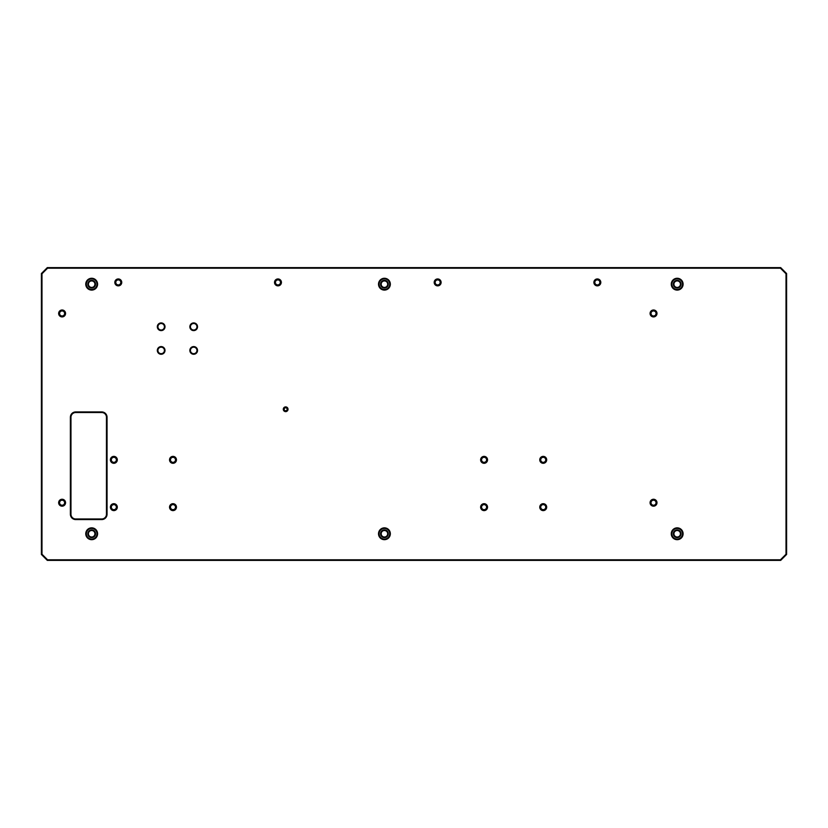 <?xml version="1.0" encoding="UTF-8"?>
<svg xmlns="http://www.w3.org/2000/svg" width="828" height="828" viewBox="0 0 828 828"><rect width="100%" height="100%" fill="white"/><g stroke="black" fill="none" stroke-linecap="round" stroke-linejoin="round"><path stroke-width="1.24" d="M285.66 406.9A2.37 2.37 0 0 0 283.29 409.27A2.37 2.37 0 0 0 285.66 411.63A2.37 2.37 0 0 0 288.03 409.27A2.37 2.37 0 0 0 285.66 406.9M285.66 407.79A1.48 1.48 0 0 0 284.18 409.27A1.48 1.48 0 0 0 285.66 410.75A1.48 1.48 0 0 0 287.14 409.27A1.48 1.48 0 0 0 285.66 407.79M193.69 346.58A3.84 3.84 0 0 0 189.85 350.42A3.84 3.84 0 0 0 193.69 354.27A3.84 3.84 0 0 0 197.54 350.42A3.84 3.84 0 0 0 193.69 346.58M193.69 347.17A3.25 3.25 0 0 0 190.44 350.42A3.25 3.25 0 0 0 193.69 353.67A3.25 3.25 0 0 0 196.95 350.42A3.25 3.25 0 0 0 193.69 347.17M161.16 346.58A3.84 3.84 0 0 0 157.32 350.42A3.84 3.84 0 0 0 161.16 354.27A3.84 3.84 0 0 0 165.01 350.42A3.84 3.84 0 0 0 161.16 346.58M161.16 347.17A3.25 3.25 0 0 0 157.91 350.42A3.25 3.25 0 0 0 161.16 353.67A3.25 3.25 0 0 0 164.42 350.42A3.25 3.25 0 0 0 161.16 347.17M193.69 322.92A3.84 3.84 0 0 0 189.85 326.76A3.84 3.84 0 0 0 193.69 330.61A3.84 3.84 0 0 0 197.54 326.76A3.84 3.84 0 0 0 193.69 322.92M193.69 323.51A3.25 3.25 0 0 0 190.44 326.76A3.25 3.25 0 0 0 193.69 330.02A3.25 3.25 0 0 0 196.95 326.76A3.25 3.25 0 0 0 193.69 323.51M161.16 322.92A3.84 3.84 0 0 0 157.32 326.76A3.84 3.84 0 0 0 161.16 330.61A3.84 3.84 0 0 0 165.01 326.76A3.84 3.84 0 0 0 161.16 322.92M161.16 323.51A3.25 3.25 0 0 0 157.91 326.76A3.25 3.25 0 0 0 161.16 330.02A3.25 3.25 0 0 0 164.42 326.76A3.25 3.25 0 0 0 161.16 323.51M543.23 503.693A3.457 3.457 0 0 0 539.763 507.15A3.457 3.457 0 0 0 543.23 510.607A3.457 3.457 0 0 0 546.687 507.15A3.457 3.457 0 0 0 543.23 503.693M543.23 504.635A2.515 2.515 0 0 0 540.715 507.15A2.515 2.515 0 0 0 543.23 509.665A2.515 2.515 0 0 0 545.745 507.15A2.515 2.515 0 0 0 543.23 504.635M543.23 456.373A3.457 3.457 0 0 0 539.763 459.84A3.457 3.457 0 0 0 543.23 463.297A3.457 3.457 0 0 0 546.687 459.84A3.457 3.457 0 0 0 543.23 456.373M543.23 457.325A2.515 2.515 0 0 0 540.715 459.84A2.515 2.515 0 0 0 543.23 462.345A2.515 2.515 0 0 0 545.745 459.84A2.515 2.515 0 0 0 543.23 457.325M484.08 503.693A3.457 3.457 0 0 0 480.623 507.15A3.457 3.457 0 0 0 484.08 510.607A3.457 3.457 0 0 0 487.547 507.15A3.457 3.457 0 0 0 484.08 503.693M484.08 504.635A2.515 2.515 0 0 0 481.575 507.15A2.515 2.515 0 0 0 484.08 509.665A2.515 2.515 0 0 0 486.595 507.15A2.515 2.515 0 0 0 484.08 504.635M484.08 456.373A3.457 3.457 0 0 0 480.623 459.84A3.457 3.457 0 0 0 484.08 463.297A3.457 3.457 0 0 0 487.547 459.84A3.457 3.457 0 0 0 484.08 456.373M484.08 457.325A2.515 2.515 0 0 0 481.575 459.84A2.515 2.515 0 0 0 484.08 462.345A2.515 2.515 0 0 0 486.595 459.84A2.515 2.515 0 0 0 484.08 457.325M172.99 503.693A3.457 3.457 0 0 0 169.533 507.15A3.457 3.457 0 0 0 172.99 510.607A3.457 3.457 0 0 0 176.457 507.15A3.457 3.457 0 0 0 172.99 503.693M172.99 504.635A2.515 2.515 0 0 0 170.475 507.15A2.515 2.515 0 0 0 172.99 509.665A2.515 2.515 0 0 0 175.505 507.15A2.515 2.515 0 0 0 172.99 504.635M172.99 456.373A3.457 3.457 0 0 0 169.533 459.84A3.457 3.457 0 0 0 172.99 463.297A3.457 3.457 0 0 0 176.457 459.84A3.457 3.457 0 0 0 172.99 456.373M172.99 457.325A2.515 2.515 0 0 0 170.475 459.84A2.515 2.515 0 0 0 172.99 462.345A2.515 2.515 0 0 0 175.505 459.84A2.515 2.515 0 0 0 172.99 457.325M113.85 503.693A3.457 3.457 0 0 0 110.393 507.15A3.457 3.457 0 0 0 113.85 510.607A3.457 3.457 0 0 0 117.307 507.15A3.457 3.457 0 0 0 113.85 503.693M113.85 504.635A2.515 2.515 0 0 0 111.335 507.15A2.515 2.515 0 0 0 113.85 509.665A2.515 2.515 0 0 0 116.365 507.15A2.515 2.515 0 0 0 113.85 504.635M113.85 456.373A3.457 3.457 0 0 0 110.393 459.84A3.457 3.457 0 0 0 113.85 463.297A3.457 3.457 0 0 0 117.307 459.84A3.457 3.457 0 0 0 113.85 456.373M113.85 457.325A2.515 2.515 0 0 0 111.335 459.84A2.515 2.515 0 0 0 113.85 462.345A2.515 2.515 0 0 0 116.365 459.84A2.515 2.515 0 0 0 113.85 457.325M597.34 278.943A3.457 3.457 0 0 0 593.883 282.41A3.457 3.457 0 0 0 597.34 285.867A3.457 3.457 0 0 0 600.807 282.41A3.457 3.457 0 0 0 597.34 278.943M597.34 279.895A2.515 2.515 0 0 0 594.825 282.41A2.515 2.515 0 0 0 597.34 284.925A2.515 2.515 0 0 0 599.855 282.41A2.515 2.515 0 0 0 597.34 279.895M437.66 278.943A3.457 3.457 0 0 0 434.193 282.41A3.457 3.457 0 0 0 437.66 285.867A3.457 3.457 0 0 0 441.117 282.41A3.457 3.457 0 0 0 437.66 278.943M437.66 279.895A2.515 2.515 0 0 0 435.145 282.41A2.515 2.515 0 0 0 437.66 284.925A2.515 2.515 0 0 0 440.175 282.41A2.515 2.515 0 0 0 437.66 279.895M277.97 278.943A3.457 3.457 0 0 0 274.513 282.41A3.457 3.457 0 0 0 277.97 285.867A3.457 3.457 0 0 0 281.427 282.41A3.457 3.457 0 0 0 277.97 278.943M277.97 279.895A2.515 2.515 0 0 0 275.455 282.41A2.515 2.515 0 0 0 277.97 284.925A2.515 2.515 0 0 0 280.485 282.41A2.515 2.515 0 0 0 277.97 279.895M118.29 278.943A3.457 3.457 0 0 0 114.823 282.41A3.457 3.457 0 0 0 118.29 285.867A3.457 3.457 0 0 0 121.747 282.41A3.457 3.457 0 0 0 118.29 278.943M118.29 279.895A2.515 2.515 0 0 0 115.775 282.41A2.515 2.515 0 0 0 118.29 284.925A2.515 2.515 0 0 0 120.795 282.41A2.515 2.515 0 0 0 118.29 279.895M653.53 499.253A3.457 3.457 0 0 0 650.073 502.71A3.457 3.457 0 0 0 653.53 506.177A3.457 3.457 0 0 0 656.987 502.71A3.457 3.457 0 0 0 653.53 499.253M653.53 500.205A2.515 2.515 0 0 0 651.015 502.71A2.515 2.515 0 0 0 653.53 505.225A2.515 2.515 0 0 0 656.045 502.71A2.515 2.515 0 0 0 653.53 500.205M653.53 309.993A3.457 3.457 0 0 0 650.073 313.46A3.457 3.457 0 0 0 653.53 316.917A3.457 3.457 0 0 0 656.987 313.46A3.457 3.457 0 0 0 653.53 309.993M653.53 310.945A2.515 2.515 0 0 0 651.015 313.46A2.515 2.515 0 0 0 653.53 315.975A2.515 2.515 0 0 0 656.045 313.46A2.515 2.515 0 0 0 653.53 310.945M62.1 309.993A3.457 3.457 0 0 0 58.643 313.46A3.457 3.457 0 0 0 62.1 316.917A3.457 3.457 0 0 0 65.557 313.46A3.457 3.457 0 0 0 62.1 309.993M62.1 310.945A2.515 2.515 0 0 0 59.585 313.46A2.515 2.515 0 0 0 62.1 315.975A2.515 2.515 0 0 0 64.615 313.46A2.515 2.515 0 0 0 62.1 310.945M62.1 499.253A3.457 3.457 0 0 0 58.643 502.71A3.457 3.457 0 0 0 62.1 506.177A3.457 3.457 0 0 0 65.557 502.71A3.457 3.457 0 0 0 62.1 499.253M62.1 500.205A2.515 2.515 0 0 0 59.585 502.71A2.515 2.515 0 0 0 62.1 505.225A2.515 2.515 0 0 0 64.615 502.71A2.515 2.515 0 0 0 62.1 500.205M91.67 527.85A5.91 5.91 0 0 0 85.76 533.76A5.91 5.91 0 0 0 91.67 539.68A5.91 5.91 0 0 0 97.59 533.76A5.91 5.91 0 0 0 91.67 527.85M91.67 528.44A5.32 5.32 0 0 0 86.35 533.76A5.32 5.32 0 0 0 91.67 539.09A5.32 5.32 0 0 0 96.99 533.76A5.32 5.32 0 0 0 91.67 528.44M91.67 529.92A3.84 3.84 0 0 0 87.83 533.76A3.84 3.84 0 0 0 91.67 537.61A3.84 3.84 0 0 0 95.52 533.76A3.84 3.84 0 0 0 91.67 529.92M91.67 530.51A3.25 3.25 0 0 0 88.42 533.76A3.25 3.25 0 0 0 91.67 537.02A3.25 3.25 0 0 0 94.92 533.76A3.25 3.25 0 0 0 91.67 530.51M384.43 527.85A5.91 5.91 0 0 0 378.51 533.76A5.91 5.91 0 0 0 384.43 539.68A5.91 5.91 0 0 0 390.34 533.76A5.91 5.91 0 0 0 384.43 527.85M384.43 528.44A5.32 5.32 0 0 0 379.11 533.76A5.32 5.32 0 0 0 384.43 539.09A5.32 5.32 0 0 0 389.75 533.76A5.32 5.32 0 0 0 384.43 528.44M384.43 529.92A3.84 3.84 0 0 0 380.58 533.76A3.84 3.84 0 0 0 384.43 537.61A3.84 3.84 0 0 0 388.27 533.76A3.84 3.84 0 0 0 384.43 529.92M384.43 530.51A3.25 3.25 0 0 0 381.18 533.76A3.25 3.25 0 0 0 384.43 537.02A3.25 3.25 0 0 0 387.68 533.76A3.25 3.25 0 0 0 384.43 530.51M677.19 527.85A5.91 5.91 0 0 0 671.27 533.76A5.91 5.91 0 0 0 677.19 539.68A5.91 5.91 0 0 0 683.1 533.76A5.91 5.91 0 0 0 677.19 527.85M677.19 528.44A5.32 5.32 0 0 0 671.86 533.76A5.32 5.32 0 0 0 677.19 539.09A5.32 5.32 0 0 0 682.51 533.76A5.32 5.32 0 0 0 677.19 528.44M677.19 529.92A3.84 3.84 0 0 0 673.34 533.76A3.84 3.84 0 0 0 677.19 537.61A3.84 3.84 0 0 0 681.03 533.76A3.84 3.84 0 0 0 677.19 529.92M677.19 530.51A3.25 3.25 0 0 0 673.93 533.76A3.25 3.25 0 0 0 677.19 537.02A3.25 3.25 0 0 0 680.44 533.76A3.25 3.25 0 0 0 677.19 530.51M677.19 278.27A5.91 5.91 0 0 0 671.27 284.18A5.91 5.91 0 0 0 677.19 290.1A5.91 5.91 0 0 0 683.1 284.18A5.91 5.91 0 0 0 677.19 278.27M677.19 278.86A5.32 5.32 0 0 0 671.86 284.18A5.32 5.32 0 0 0 677.19 289.5A5.32 5.32 0 0 0 682.51 284.18A5.32 5.32 0 0 0 677.19 278.86M677.19 280.34A3.84 3.84 0 0 0 673.34 284.18A3.84 3.84 0 0 0 677.19 288.03A3.84 3.84 0 0 0 681.03 284.18A3.84 3.84 0 0 0 677.19 280.34M677.19 280.93A3.25 3.25 0 0 0 673.93 284.18A3.25 3.25 0 0 0 677.19 287.43A3.25 3.25 0 0 0 680.44 284.18A3.25 3.25 0 0 0 677.19 280.93M384.43 278.27A5.91 5.91 0 0 0 378.51 284.18A5.91 5.91 0 0 0 384.43 290.1A5.91 5.91 0 0 0 390.34 284.18A5.91 5.91 0 0 0 384.43 278.27M384.43 278.86A5.32 5.32 0 0 0 379.11 284.18A5.32 5.32 0 0 0 384.43 289.5A5.32 5.32 0 0 0 389.75 284.18A5.32 5.32 0 0 0 384.43 278.86M384.43 280.34A3.84 3.84 0 0 0 380.58 284.18A3.84 3.84 0 0 0 384.43 288.03A3.84 3.84 0 0 0 388.27 284.18A3.84 3.84 0 0 0 384.43 280.34M384.43 280.93A3.25 3.25 0 0 0 381.18 284.18A3.25 3.25 0 0 0 384.43 287.43A3.25 3.25 0 0 0 387.68 284.18A3.25 3.25 0 0 0 384.43 280.93M91.67 278.27A5.91 5.91 0 0 0 85.76 284.18A5.91 5.91 0 0 0 91.67 290.1A5.91 5.91 0 0 0 97.59 284.18A5.91 5.91 0 0 0 91.67 278.27M91.67 278.86A5.32 5.32 0 0 0 86.35 284.18A5.32 5.32 0 0 0 91.67 289.5A5.32 5.32 0 0 0 96.99 284.18A5.32 5.32 0 0 0 91.67 278.86M91.67 280.34A3.84 3.84 0 0 0 87.83 284.18A3.84 3.84 0 0 0 91.67 288.03A3.84 3.84 0 0 0 95.52 284.18A3.84 3.84 0 0 0 91.67 280.34M91.67 280.93A3.25 3.25 0 0 0 88.42 284.18A3.25 3.25 0 0 0 91.67 287.43A3.25 3.25 0 0 0 94.92 284.18A3.25 3.25 0 0 0 91.67 280.93M47.31 267.62L780.69 267.62L786.6 273.54L786.6 554.46L780.69 560.38L47.31 560.38L41.4 554.46L41.4 273.54L47.31 267.62L47.558 268.21L41.99 273.778L41.99 554.222L47.558 559.79L780.442 559.79L786.01 554.222L786.01 273.778L780.442 268.21L47.558 268.21M101.73 411.93A5.32 5.32 0 0 1 107.05 417.25L107.05 514.25A5.32 5.32 0 0 1 101.73 519.57L75.7 519.57A5.32 5.32 0 0 1 70.38 514.25L70.38 417.25A5.32 5.32 0 0 1 75.7 411.93L101.73 411.93L101.73 412.52L75.7 412.52A4.73 4.73 0 0 0 70.97 417.25L70.97 514.25A4.73 4.73 0 0 0 75.7 518.98L101.73 518.98A4.73 4.73 0 0 0 106.46 514.25L106.46 417.25A4.73 4.73 0 0 0 101.73 412.52M786.6 273.54L786.01 273.778M780.442 268.21L780.69 267.62M786.6 554.46L786.01 554.222M41.99 273.778L41.4 273.54M780.69 560.38L780.442 559.79M41.99 554.222L41.4 554.46M47.31 560.38L47.558 559.79M70.38 417.25L70.97 417.25M70.97 514.25L70.38 514.25M75.7 518.98L75.7 519.57M75.7 411.93L75.7 412.52M101.73 518.98L101.73 519.57M106.46 514.25L107.05 514.25M107.05 417.25L106.46 417.25"/></g></svg>
